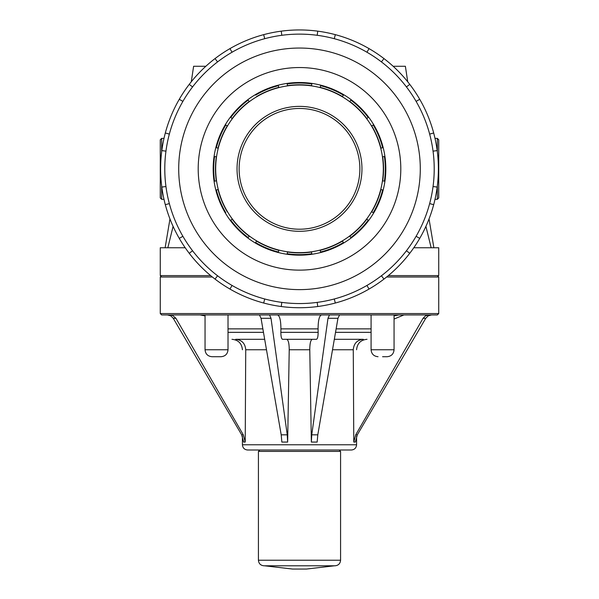 <?xml version="1.0" encoding="UTF-8"?>
<svg xmlns="http://www.w3.org/2000/svg" width="599" height="599" viewBox="0 0 599 599"><rect width="100%" height="100%" fill="white"/><g stroke="black" fill="none" stroke-linecap="round" stroke-linejoin="round"><path stroke-width="0.9" d="M433.871 247.761L429.034 218.942A138.886 138.886 0 0 0 407.732 81.793L405.381 66.272L393.146 66.272A138.886 138.886 0 0 0 317.74 31.155L317.193 35.296A134.708 134.708 0 0 0 299.5 34.128A134.708 134.708 0 0 1 416.163 236.193A134.708 134.708 0 0 1 182.837 236.193A134.708 134.708 0 0 1 299.5 34.128A134.708 134.708 0 0 0 264.736 38.688L263.665 34.652A138.886 138.886 0 0 1 281.26 31.155L281.807 35.296M263.665 303.019L264.736 298.983A134.708 134.708 0 0 0 281.807 302.383L281.26 306.523A138.886 138.886 0 0 1 229.956 48.616L232.053 52.233A134.708 134.708 0 0 1 264.736 38.688M232.053 52.233A134.708 134.708 0 0 0 217.579 61.899L215.041 58.582M189.247 84.377L192.564 86.915A134.708 134.708 0 0 1 217.579 61.899M192.564 86.915A134.708 134.708 0 0 0 182.89 101.388L179.273 99.299M165.317 133L169.352 134.079A134.708 134.708 0 0 1 182.89 101.388M169.352 134.079A134.708 134.708 0 0 0 165.953 151.15L161.812 150.596M161.812 187.075L165.953 186.529A134.708 134.708 0 0 1 165.953 151.15M165.953 186.529A134.708 134.708 0 0 0 169.352 203.6L165.317 204.678M179.273 238.38L182.89 236.291A134.708 134.708 0 0 1 169.352 203.6M182.89 236.291A134.708 134.708 0 0 0 192.564 250.756L189.247 253.295M215.041 279.089L217.579 275.78A134.708 134.708 0 0 1 192.564 250.756M217.579 275.78A134.708 134.708 0 0 0 232.053 285.446L229.956 289.062M264.736 298.983A134.708 134.708 0 0 1 232.053 285.446M281.807 302.383A134.708 134.708 0 0 0 317.193 302.383L317.74 306.523A138.886 138.886 0 0 0 433.683 204.678L429.648 203.6A134.708 134.708 0 0 1 406.436 250.756L409.753 253.295M335.335 303.019L334.264 298.983A134.708 134.708 0 0 1 317.193 302.383L317.74 306.523A138.886 138.886 0 0 1 281.26 306.523M334.264 298.983A134.708 134.708 0 0 0 366.947 285.446L369.044 289.062M383.959 279.089L381.421 275.78A134.708 134.708 0 0 1 366.947 285.446M381.421 275.78A134.708 134.708 0 0 0 406.436 250.756M437.188 187.075L433.047 186.529A134.708 134.708 0 0 1 429.648 203.6M433.047 186.529A134.708 134.708 0 0 0 433.047 151.15L437.188 150.596M429.648 134.079A134.708 134.708 0 0 0 416.11 101.388L419.727 99.299A138.886 138.886 0 0 1 433.683 133L429.648 134.079A134.708 134.708 0 0 1 433.047 151.15M406.436 86.915A134.708 134.708 0 0 0 381.421 61.899L383.959 58.582A138.886 138.886 0 0 1 409.753 84.377L406.436 86.915A134.708 134.708 0 0 1 416.11 101.388M366.947 52.233A134.708 134.708 0 0 0 334.264 38.688L335.335 34.652A138.886 138.886 0 0 1 369.044 48.616L366.947 52.233A134.708 134.708 0 0 1 381.421 61.899M317.193 35.296A134.708 134.708 0 0 1 334.264 38.688M299.5 29.95A138.886 138.886 0 0 0 281.26 31.155A138.886 138.886 0 0 1 317.74 31.155A138.886 138.886 0 0 0 299.5 29.95M299.5 270.134A101.291 101.291 0 0 1 211.776 118.19A101.291 101.291 0 0 1 387.224 118.19A101.291 101.291 0 0 1 299.5 270.134M229.956 48.616A138.886 138.886 0 0 1 263.665 34.652M299.5 48.047A120.788 120.788 0 0 1 404.108 229.23A120.788 120.788 0 0 1 194.892 229.23A120.788 120.788 0 0 1 299.5 48.047M419.727 238.38L416.11 236.291M382.574 356.712L387.096 356.712C391.319 356.308 393.64 353.987 394.06 349.756L371.081 349.756C371.5 353.987 373.821 356.308 378.044 356.712M317.799 434.829L311.75 434.829L311.353 442.069L309.773 349.756L311.353 442.069L317.156 442.069L317.799 434.829L337.956 318.309L339.551 314.947L398.889 314.947L394.06 314.947L394.06 349.756M264.541 565.793L292.537 569.05L306.463 569.05L334.459 565.793M299.5 450.006L259.816 450.006L258.424 451.399L340.576 451.399L339.184 450.006M356.585 444.78L242.415 444.78C242.722 447.955 244.459 449.692 247.634 450.006L351.366 450.006C354.541 449.692 356.278 447.955 356.585 444.78L356.585 436.252M388.324 275.607L438.738 275.607L438.738 247.761L413.782 247.761M185.218 247.761L160.262 247.761L160.262 275.607L210.676 275.607M205.854 66.272L193.619 66.272L191.276 81.793M161.655 151.839L161.655 138.391L160.262 139.784L160.262 197.917L161.655 199.31L161.655 185.84M160.262 151.532L160.262 186.169M437.345 185.84L437.345 199.31L438.738 197.917L438.738 139.784L437.345 138.391L437.345 151.839M438.738 186.169L438.738 151.532M170.191 314.947L167.488 314.947L172.602 315.411L175.934 318.309L243.299 434.829L245.216 442.069L245.732 349.756L266.488 349.756M235.677 339.311L264.683 339.311L235.677 339.311C241.809 339.925 245.163 343.407 245.732 349.756M200.111 314.947L205.045 315.913M245.216 442.069L243.658 442.069L241.682 434.829L173.261 318.309L175.934 318.309M167.488 314.947L170.805 315.845L173.261 318.309L170.805 315.845L167.488 314.947M261.044 318.309L271.018 318.309L287.25 434.829L287.647 442.069L281.844 442.069L281.201 434.829L261.044 318.309L259.449 314.947L269.535 314.947L271.018 318.309L269.535 314.947L277.547 314.947C279.726 315.77 280.849 320.405 280.924 328.866L280.864 332.348C280.894 336.578 281.463 338.899 282.548 339.311L316.452 339.311C317.537 338.899 318.106 336.578 318.136 332.348L318.076 328.866C318.151 320.405 319.274 315.77 321.453 314.947L329.465 314.947L327.982 318.309L337.956 318.309M282.548 339.311L286.696 339.311C288.336 339.925 289.175 343.407 289.227 349.756L287.647 442.069M394.06 315.875L398.889 314.947L431.512 314.947L428.195 315.845L425.739 318.309L428.195 315.845L431.512 314.947M334.317 339.311L363.323 339.311C357.191 339.925 353.837 343.407 353.268 349.756L353.784 442.069L353.268 349.756L332.512 349.756M289.227 349.756L309.773 349.756C309.825 343.407 310.664 339.925 312.304 339.311L316.452 339.311M311.75 434.829L327.982 318.309M438.738 313.554L160.262 313.554L161.655 314.947L437.345 314.947L438.738 313.554L438.738 277L437.345 275.607M277.547 314.947L321.453 314.947M371.081 349.756L371.081 314.947L339.551 314.947M357.318 434.829L355.701 434.829L353.784 442.069L355.342 442.069L357.318 434.829L425.739 318.309L423.066 318.309L425.507 315.845L428.809 314.947M205.045 349.756L205.045 314.947L228.017 314.947L228.017 349.756L205.045 349.756C205.464 353.987 207.778 356.308 212.009 356.712L221.061 356.712C225.284 356.308 227.605 353.987 228.017 349.756M355.701 434.829L423.066 318.309M216.531 356.712L212.009 356.712M215.677 168.836A83.823 83.823 0 0 0 341.408 241.427A83.823 83.823 0 0 0 341.408 96.244A83.823 83.823 0 0 0 215.677 168.836M213.177 168.836A86.323 86.323 0 0 0 342.665 243.598A86.323 86.323 0 0 0 342.665 94.08A86.323 86.323 0 0 0 213.177 168.836M216.314 180.898A84.055 84.055 0 0 1 216.314 156.773L214.592 156.526A85.792 85.792 0 0 0 214.592 181.145L216.546 180.868M278.864 87.596L278.812 87.372A84.055 84.055 0 0 0 256.522 96.604L256.642 96.806M218.261 189.471L218.036 189.531A84.055 84.055 0 0 0 227.268 211.814L227.463 211.694M218.036 189.531L216.344 189.958A85.792 85.792 0 0 0 225.771 212.705M249.206 236.186A84.055 84.055 0 0 1 232.15 219.129L230.757 220.17A85.792 85.792 0 0 0 248.166 237.578L249.349 235.999M278.812 250.307A84.055 84.055 0 0 1 256.522 241.075L255.631 242.573A85.792 85.792 0 0 0 278.385 251.992L278.864 250.075M311.562 252.022A84.055 84.055 0 0 1 287.438 252.022L287.191 253.744A85.792 85.792 0 0 0 311.809 253.744L311.525 251.79M342.478 241.075A84.055 84.055 0 0 1 320.188 250.307L320.615 251.992A85.792 85.792 0 0 0 343.369 242.573L342.358 240.873M366.85 219.129A84.055 84.055 0 0 1 349.794 236.186L350.834 237.578A85.792 85.792 0 0 0 368.243 220.17L366.663 218.987M380.964 189.531A84.055 84.055 0 0 1 371.732 211.814L373.229 212.705A85.792 85.792 0 0 0 382.656 189.958L380.739 189.471M382.686 156.773A84.055 84.055 0 0 1 382.686 180.898L384.408 181.145A85.792 85.792 0 0 0 384.408 156.526L382.454 156.811M371.732 125.865A84.055 84.055 0 0 1 380.964 148.148L382.656 147.721A85.792 85.792 0 0 0 373.229 124.974L371.537 125.985M349.794 101.493A84.055 84.055 0 0 1 366.85 118.55L368.243 117.509A85.792 85.792 0 0 0 350.834 100.093L349.651 101.68M320.188 87.372A84.055 84.055 0 0 1 342.478 96.604L343.369 95.106A85.792 85.792 0 0 0 320.615 85.687L320.136 87.596M287.438 85.657A84.055 84.055 0 0 1 311.562 85.657L311.809 83.935A85.792 85.792 0 0 0 287.191 83.935L287.475 85.882M278.812 87.372L278.385 85.687A85.792 85.792 0 0 0 255.631 95.106M232.15 118.55A84.055 84.055 0 0 1 249.206 101.493L248.166 100.093A85.792 85.792 0 0 0 230.757 117.509L232.337 118.684M218.036 148.148A84.055 84.055 0 0 1 227.268 125.865L225.771 124.974A85.792 85.792 0 0 0 216.344 147.721L218.261 148.208M239.128 168.836A60.372 60.372 0 0 1 329.69 116.558A60.372 60.372 0 0 1 329.69 221.121A60.372 60.372 0 0 1 239.128 168.836M237.039 168.836A62.461 62.461 0 0 0 330.73 222.933A62.461 62.461 0 0 0 330.73 114.746A62.461 62.461 0 0 0 237.039 168.836M299.5 560.23L340.576 560.23C340.247 563.607 338.39 565.463 335.006 565.793L263.994 565.793C260.61 565.463 258.753 563.607 258.424 560.23L299.5 560.23M425.911 226.362L431.153 247.761M173.089 226.362L167.847 247.761M243.299 434.829L241.682 434.829M228.017 332.348L263.478 332.348M228.017 328.866L262.871 328.866M287.25 434.829L281.201 434.829M336.129 328.866L371.081 328.866M335.522 332.348L371.081 332.348M160.262 313.554L160.262 277L212.375 277M386.625 277L438.738 277M280.864 332.348L318.136 332.348M280.924 328.866L318.076 328.866M334.594 565.778L335.006 565.793M264.406 565.778L263.994 565.793M340.576 560.23L340.576 451.399M258.424 560.23L258.424 451.399M169.966 218.942L165.129 247.761L169.966 218.942M405.381 66.272L407.732 81.793M437.345 138.391L435.009 138.391M437.345 199.31L435.001 199.31M163.991 138.391L161.655 138.391M163.999 199.31L161.655 199.31M160.262 277L161.655 275.607M242.415 349.756C241.794 343.414 238.312 339.933 231.97 339.311M242.415 444.78L242.415 436.252M356.585 349.756C357.206 343.414 360.688 339.933 367.03 339.311M394.06 319.05L403.928 314.947"/></g></svg>
